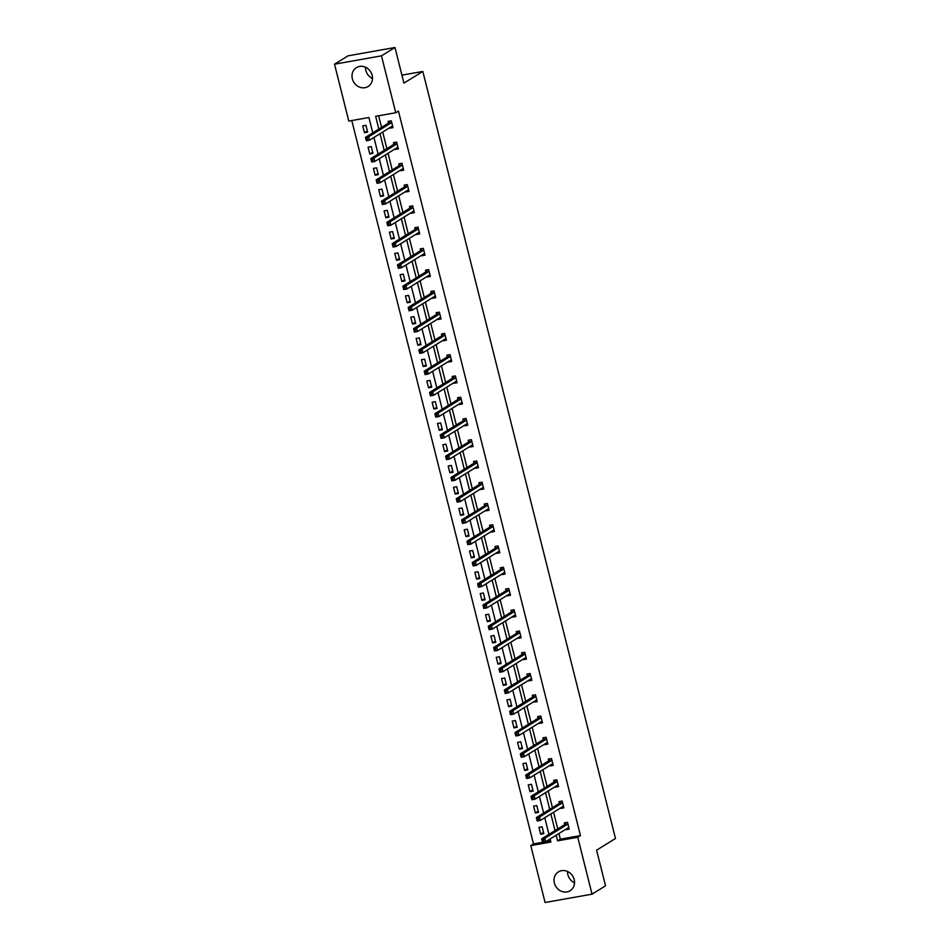 <?xml version="1.0" encoding="UTF-8"?>
<svg xmlns="http://www.w3.org/2000/svg" width="950" height="950" viewBox="0 0 950 950"><rect width="100%" height="100%" fill="white"/><g stroke="black" fill="none" stroke-linecap="round" stroke-linejoin="round"><path stroke-width="1.43" d="M372.519 78.529A11.079 9.916 58.3 0 1 365.869 70.454A11.079 9.916 58.3 0 1 365.524 67.224M372.162 75.299A11.079 9.916 58.3 0 1 368.101 86.486A11.079 9.916 58.3 0 1 352.367 78.814A11.079 9.916 58.3 0 1 356.44 67.628A11.079 9.916 58.3 0 1 372.162 75.299M574.524 882.776A11.079 9.916 58.3 0 1 567.886 874.701A11.079 9.916 58.3 0 1 567.542 871.471M574.18 879.546A11.079 9.916 58.3 0 1 570.119 890.72A11.079 9.916 58.3 0 1 554.384 883.061A11.079 9.916 58.3 0 1 558.446 871.874A11.079 9.916 58.3 0 1 574.18 879.546M372.768 132.846L368.921 117.515L348.804 121.077L334.519 64.196L348.009 55.836L394.974 47.5L403.916 83.137L422.821 71.44L615.481 838.482L596.588 850.179L605.542 885.804L592.04 894.164L545.086 902.5L530.789 845.607L550.905 842.033L550.133 838.957M351.785 120.555L533.496 843.932L530.789 845.607M334.519 64.196L381.473 55.848L395.758 112.741L375.642 116.316L378.848 129.081M394.974 47.5L381.473 55.848M422.821 71.44L401.909 75.157M398.181 148.248L395.176 149.447L398.347 148.889L396.637 142.072L393.466 142.631L393.846 144.162M408.868 190.772L405.852 191.959L409.022 191.401L407.312 184.585L404.142 185.155L404.522 186.675M419.544 233.284L416.527 234.484L419.698 233.914L417.988 227.098L414.817 227.667L415.197 229.188M430.219 275.797L427.215 276.996L430.386 276.426L428.676 269.622L425.493 270.18L425.885 271.7M440.907 318.309L437.891 319.509L441.061 318.951L439.351 312.134L436.181 312.692L436.561 314.224M451.582 360.822L448.566 362.021L451.737 361.463L450.027 354.647L446.856 355.205L447.236 356.737M462.258 403.346L459.242 404.534L462.424 403.976L460.702 397.159L457.532 397.729L457.924 399.249M472.934 445.859L469.929 447.058L473.1 446.488L471.39 439.672L468.219 440.242L468.599 441.762M483.621 488.371L480.605 489.571L483.776 489.001L482.066 482.196L478.895 482.754L479.275 484.274M494.297 530.884L491.281 532.083L494.451 531.525L492.741 524.709L489.571 525.267L489.951 526.799M504.973 573.396L501.968 574.596L505.139 574.038L503.429 567.221L500.246 567.791L500.638 569.311M515.66 615.921L512.644 617.12L515.814 616.55L514.104 609.734L510.934 610.304L511.314 611.824M526.336 658.433L523.319 659.633L526.49 659.062L524.78 652.258L521.609 652.816L521.989 654.336M537.011 700.946L533.995 702.145L537.178 701.587L535.467 694.771L532.285 695.329L532.677 696.861M547.699 743.458L544.683 744.658L547.853 744.099L546.143 737.283L542.972 737.841L543.352 739.373M558.374 785.982L555.358 787.17L558.529 786.612L556.819 779.796L553.648 780.366L554.028 781.886M569.05 828.495L566.034 829.694L569.204 829.124L567.494 822.308L564.324 822.878L564.704 824.398M378.634 115.781L381.556 127.407M382.707 132.026L386.887 148.675M388.051 153.283L392.231 169.931M393.395 174.539L397.575 191.188M398.727 195.807L402.907 212.444M404.071 217.063L408.251 233.7M409.414 238.319L413.582 254.956M414.746 259.576L418.926 276.212M420.09 280.832L424.27 297.469M425.422 302.088L429.602 318.725M430.766 323.344L434.946 339.981M436.109 344.601L440.289 361.249M441.441 365.857L445.621 382.506M446.785 387.125L450.965 403.762M452.129 408.381L456.309 425.018M457.461 429.637L461.641 446.274M462.804 450.894L466.984 467.531M468.148 472.15L472.328 488.787M473.48 493.406L477.66 510.043M478.824 514.663L483.004 531.299M484.168 535.919L488.336 552.567M489.499 557.175L493.679 573.824M494.843 578.443L499.023 595.08M500.175 599.699L504.355 616.336M505.519 620.956L509.699 637.592M510.863 642.212L515.043 658.849M516.194 663.468L520.374 680.105M521.538 684.724L525.718 701.361M526.882 705.981L531.062 722.617M532.214 727.237L536.394 743.874M537.558 748.493L541.737 765.142M542.901 769.749L547.081 786.398M548.233 791.018L552.413 807.654M553.577 812.274L557.757 828.911M558.921 833.53L560.334 839.171L580.45 835.596L398.454 111.079L395.758 112.741M563.706 807.239L560.702 808.426L563.872 807.868L562.163 801.052L558.992 801.622L559.372 803.142M553.031 764.714L550.014 765.914L553.197 765.356L551.475 758.539L548.304 759.109L548.696 760.629M542.355 722.202L539.339 723.401L542.509 722.843L540.799 716.027L537.629 716.585L538.009 718.117M531.679 679.689L528.663 680.889L531.834 680.319L530.124 673.514L526.953 674.072L527.333 675.592M520.992 637.177L517.987 638.376L521.158 637.806L519.448 630.99L516.266 631.56L516.658 633.08M510.316 594.664L507.3 595.852L510.471 595.294L508.761 588.477L505.59 589.048L505.97 590.567M499.641 552.14L496.624 553.339L499.795 552.781L498.085 545.965L494.914 546.523L495.294 548.055M488.953 509.628L485.949 510.827L489.119 510.269L487.409 503.452L484.239 504.011L484.619 505.543M478.277 467.115L475.261 468.314L478.444 467.744L476.722 460.94L473.551 461.498L473.943 463.018M467.602 424.603L464.586 425.802L467.756 425.232L466.046 418.416L462.876 418.986L463.256 420.506M456.926 382.09L453.91 383.277L457.081 382.719L455.371 375.903L452.2 376.473L452.58 377.993M446.239 339.566L443.234 340.765L446.405 340.207L444.695 333.391L441.512 333.949L441.904 335.481M435.563 297.053L432.547 298.252L435.718 297.683L434.008 290.878L430.837 291.436L431.217 292.968M424.887 254.541L421.871 255.74L425.042 255.17L423.332 248.366L420.161 248.924L420.541 250.444M414.2 212.028L411.196 213.216L414.366 212.658L412.656 205.841L409.486 206.411L409.866 207.931M403.524 169.504L400.508 170.703L403.691 170.145L401.969 163.329L398.798 163.899L399.178 165.419M392.849 126.991L389.832 128.191L393.003 127.633L391.293 120.816L388.122 121.374L388.503 122.906M580.45 835.596L577.742 837.271L592.04 894.164M548.969 834.337L544.789 817.701M543.638 813.081L539.457 796.444M538.294 791.825L534.114 775.188M532.95 770.569L528.782 753.932M527.618 749.312L523.438 732.676M522.274 728.056L518.094 711.419M516.942 706.8L512.763 690.163M511.599 685.544L507.419 668.895M506.255 664.288L502.075 647.639M500.923 643.019L496.743 626.383M495.579 621.763L491.399 605.126M490.236 600.507L486.056 583.87M484.904 579.251L480.724 562.614M479.56 557.994L475.38 541.357M474.216 536.738L470.036 520.101M468.884 515.482L464.704 498.845M463.541 494.226L459.361 477.577M458.197 472.969L454.017 456.321M452.865 451.713L448.685 435.064M447.521 430.445L443.341 413.808M442.189 409.189L438.009 392.552M436.846 387.933L432.666 371.296M431.502 366.676L427.322 350.039M426.17 345.42L421.99 328.783M420.826 324.164L416.646 307.527M415.483 302.908L411.303 286.271M410.151 281.651L405.971 265.002M404.807 260.395L400.627 243.746M399.463 239.127L395.283 222.49M394.131 217.871L389.951 201.234M388.787 196.614L384.608 179.977M383.444 175.358L379.264 158.721M378.112 154.102L373.932 137.465M556.213 835.193L557.638 840.845L577.742 837.271M380.012 133.701L384.192 150.338M385.356 154.957L389.536 171.594M390.688 176.213L394.867 192.85M396.031 197.469L400.211 214.118M401.363 218.726L405.543 235.374M406.707 239.982L410.887 256.631M412.051 261.25L416.231 277.887M417.383 282.506L421.562 299.143M422.726 303.762L426.906 320.399M428.07 325.019L432.25 341.656M433.402 346.275L437.582 362.912M438.746 367.531L442.926 384.168M444.089 388.787L448.269 405.424M449.421 410.044L453.601 426.692M454.765 431.3L458.945 447.949M460.109 452.568L464.289 469.205M465.441 473.824L469.621 490.461M470.784 495.081L474.964 511.718M476.128 516.337L480.296 532.974M481.46 537.593L485.64 554.23M486.804 558.849L490.984 575.486M492.136 580.106L496.316 596.742M497.479 601.362L501.659 618.011M502.823 622.618L507.003 639.267M508.155 643.886L512.335 660.523M513.499 665.143L517.679 681.779M518.842 686.399L523.023 703.036M524.174 707.655L528.354 724.292M529.518 728.911L533.698 745.548M534.862 750.168L539.042 766.804M540.194 771.424L544.374 788.061M545.538 792.68L549.717 809.317M550.881 813.936L555.049 830.585M533.496 843.932L550.62 840.893M365.916 125.317L367.626 132.133L364.456 132.703L362.746 125.887L365.916 125.317M371.248 146.585L372.97 153.389L369.787 153.959L368.077 147.143L371.248 146.585M376.592 167.841L378.302 174.646L375.131 175.216L373.421 168.399L376.592 167.841M381.936 189.098L383.646 195.914L380.475 196.472L378.765 189.656L381.936 189.098M387.267 210.354L388.978 217.17L385.807 217.728L384.097 210.912L387.267 210.354M392.611 231.61L394.321 238.426L391.151 238.984L389.441 232.168L392.611 231.61M397.955 252.866L399.665 259.683L396.494 260.241L394.772 253.436L397.955 252.866M403.287 274.123L404.997 280.939L401.826 281.497L400.116 274.692L403.287 274.123M408.631 295.379L410.341 302.195L407.17 302.753L405.46 295.949L408.631 295.379M413.974 316.635L415.684 323.451L412.514 324.021L410.792 317.205L413.974 316.635M419.306 337.891L421.016 344.707L417.846 345.277L416.136 338.461L419.306 337.891M424.65 359.159L426.36 365.964L423.189 366.534L421.479 359.718L424.65 359.159M429.982 380.416L431.704 387.22L428.521 387.79L426.811 380.974L429.982 380.416M435.326 401.672L437.036 408.488L433.865 409.046L432.155 402.23L435.326 401.672M440.669 422.928L442.379 429.744L439.209 430.303L437.499 423.486L440.669 422.928M446.001 444.184L447.723 451.001L444.541 451.559L442.831 444.742L446.001 444.184M451.345 465.441L453.055 472.257L449.884 472.815L448.174 466.011L451.345 465.441M456.689 486.697L458.399 493.513L455.228 494.071L453.518 487.267L456.689 486.697M462.021 507.953L463.731 514.769L460.56 515.339L458.85 508.523L462.021 507.953M467.364 529.209L469.074 536.026L465.904 536.596L464.194 529.779L467.364 529.209M472.708 550.477L474.418 557.282L471.247 557.852L469.526 551.036L472.708 550.477M478.04 571.734L479.75 578.538L476.579 579.108L474.869 572.292L478.04 571.734M483.384 592.99L485.094 599.806L481.923 600.364L480.213 593.548L483.384 592.99M488.728 614.246L490.438 621.062L487.267 621.621L485.545 614.804L488.728 614.246M494.059 635.502L495.769 642.319L492.599 642.877L490.889 636.061L494.059 635.502M499.403 656.759L501.113 663.575L497.942 664.133L496.233 657.329L499.403 656.759M504.747 678.015L506.457 684.831L503.274 685.389L501.564 678.585L504.747 678.015M510.079 699.271L511.789 706.087L508.618 706.658L506.908 699.841L510.079 699.271M515.423 720.528L517.133 727.344L513.962 727.914L512.252 721.097L515.423 720.528M520.754 741.796L522.476 748.6L519.294 749.17L517.584 742.354L520.754 741.796M526.098 763.052L527.808 769.856L524.638 770.426L522.928 763.61L526.098 763.052M531.442 784.308L533.152 791.113L529.981 791.682L528.271 784.866L531.442 784.308M536.774 805.564L538.484 812.381L535.313 812.939L533.603 806.123L536.774 805.564M542.117 826.821L543.827 833.637L540.657 834.195L538.947 827.379L542.117 826.821M560.334 839.171L557.638 840.845M543.531 832.426L540.657 834.195M538.187 811.169L535.313 812.939M532.843 789.901L529.981 791.682M527.511 768.645L524.638 770.426M522.168 747.389L519.294 749.17M516.824 726.133L513.962 727.914M511.492 704.876L508.618 706.658M506.148 683.62L503.274 685.389M500.804 662.364L497.942 664.133M495.473 641.107L492.599 642.877M490.129 619.851L487.267 621.621M484.785 598.595L481.923 600.364M479.453 577.327L476.579 579.108M474.109 556.071L471.247 557.852M468.766 534.814L465.904 536.596M463.434 513.558L460.56 515.339M458.09 492.302L455.228 494.071M452.758 471.046L449.884 472.815M447.414 449.789L444.541 451.559M442.071 428.533L439.209 430.303M436.739 407.277L433.865 409.046M431.395 386.009L428.521 387.79M426.051 364.753L423.189 366.534M420.719 343.496L417.846 345.277M415.376 322.24L412.514 324.021M410.032 300.984L407.17 302.753M404.7 279.728L401.826 281.497M399.356 258.471L396.494 260.241M394.012 237.215L391.151 238.984M388.681 215.959L385.807 217.728M383.337 194.691L380.475 196.472M378.005 173.434L375.131 175.216M372.661 152.178L369.787 153.959M367.317 130.922L364.456 132.703M543.459 839.919L542.189 840.144L542.533 841.498L543.804 841.273L543.459 839.919L544.861 838.292L545.716 841.7L542.545 842.258L541.69 838.85L544.861 838.292L567.649 824.184A1.425 0.594 79.9 0 0 567.827 823.971L567.886 823.84M568.824 827.604L568.729 827.569A1.425 0.594 79.9 0 0 568.599 827.557A1.425 0.594 79.9 0 0 568.504 827.592L545.716 841.7L543.804 841.273M542.189 840.144L541.69 838.85L564.478 824.754A1.425 0.594 79.9 0 0 564.644 824.529L565.499 822.664M567.542 828.756L566.936 828.566M542.533 841.498L542.545 842.258M538.128 818.651L536.857 818.876L537.189 820.242L538.46 820.016L538.128 818.651L539.517 817.036L540.372 820.432L537.201 821.002L536.346 817.594L539.517 817.036L562.305 802.928A1.425 0.594 79.9 0 0 562.483 802.714L562.543 802.584M563.492 806.348L563.386 806.312A1.425 0.594 79.9 0 0 563.255 806.301A1.425 0.594 79.9 0 0 563.16 806.336L540.372 820.432L538.46 820.016M536.857 818.876L536.346 817.594L559.134 803.498A1.425 0.594 79.9 0 0 559.312 803.273L560.156 801.408M562.198 807.5L561.592 807.31M537.189 820.242L537.201 821.002M532.784 797.394L531.513 797.62L531.857 798.986L533.128 798.76L532.784 797.394L534.185 795.779L535.04 799.176L531.857 799.746L531.003 796.337L534.185 795.779L556.961 781.672A1.425 0.594 79.9 0 0 557.139 781.446L557.199 781.328M558.149 785.092L558.054 785.056A1.425 0.594 79.9 0 0 557.911 785.044A1.425 0.594 79.9 0 0 557.828 785.08L535.04 799.176L533.128 798.76M531.513 797.62L531.003 796.337L553.791 782.242A1.425 0.594 79.9 0 0 553.969 782.016L554.824 780.152M556.854 786.244L556.249 786.054M531.857 798.986L531.857 799.746M527.44 776.138L526.169 776.364L526.514 777.729L527.784 777.504L527.44 776.138L528.841 774.511L529.696 777.919L526.526 778.489L525.671 775.081L528.841 774.511L551.629 760.416A1.425 0.594 79.9 0 0 551.808 760.19L551.867 760.059M552.805 763.824L552.71 763.8A1.425 0.594 79.9 0 0 552.579 763.788A1.425 0.594 79.9 0 0 552.484 763.824L529.696 777.919L527.784 777.504M526.169 776.364L525.671 775.081L548.459 760.986A1.425 0.594 79.9 0 0 548.637 760.76L549.48 758.896M551.523 764.988L550.917 764.797M526.514 777.729L526.526 778.489M522.108 754.882L520.837 755.107L521.182 756.473L522.441 756.248L522.108 754.882L523.497 753.255L524.352 756.663L521.182 757.233L520.327 753.825L523.497 753.255L546.286 739.159A1.425 0.594 79.9 0 0 546.464 738.934L546.523 738.803M547.473 742.568L547.366 742.544A1.425 0.594 79.9 0 0 547.236 742.532A1.425 0.594 79.9 0 0 547.141 742.568L524.352 756.663L522.441 756.248M520.837 755.107L520.327 753.825L543.115 739.717A1.425 0.594 79.9 0 0 543.293 739.504L544.136 737.639M546.179 743.731L545.573 743.541M521.182 756.473L521.182 757.233M516.764 733.626L515.494 733.851L515.838 735.217L517.109 734.991L516.764 733.626L518.166 731.999L519.021 735.407L515.838 735.977L514.983 732.569L518.166 731.999L540.954 717.903A1.425 0.594 79.9 0 0 541.12 717.678L541.179 717.547M542.129 721.311L542.034 721.288A1.425 0.594 79.9 0 0 541.892 721.276A1.425 0.594 79.9 0 0 541.809 721.311L519.021 735.407L517.109 734.991M515.494 733.851L514.983 732.569L537.771 718.461A1.425 0.594 79.9 0 0 537.949 718.248L538.804 716.383M540.847 722.475L540.229 722.285M515.838 735.217L515.838 735.977M511.421 712.369L510.15 712.595L510.494 713.961L511.765 713.735L511.421 712.369L512.822 710.742L513.677 714.151L510.506 714.709L509.651 711.312L512.822 710.742L535.61 696.647A1.425 0.594 79.9 0 0 535.788 696.421L535.847 696.291M536.786 700.055L536.691 700.019A1.425 0.594 79.9 0 0 536.56 700.019A1.425 0.594 79.9 0 0 536.465 700.055L513.677 714.151L511.765 713.735M510.15 712.595L509.651 711.312L532.439 697.205A1.425 0.594 79.9 0 0 532.617 696.979L533.461 695.127M535.503 701.219L534.898 701.029M510.494 713.961L510.506 714.709M506.089 691.113L504.818 691.339L505.162 692.704L506.421 692.479L506.089 691.113L507.478 689.486L508.333 692.894L505.162 693.453L504.308 690.044L507.478 689.486L530.266 675.391A1.425 0.594 79.9 0 0 530.444 675.165L530.504 675.034M531.454 678.799L531.347 678.763A1.425 0.594 79.9 0 0 531.216 678.763A1.425 0.594 79.9 0 0 531.121 678.799L508.333 692.894L506.421 692.479M504.818 691.339L504.308 690.044L527.096 675.949A1.425 0.594 79.9 0 0 527.274 675.723L528.117 673.871M530.159 679.962L529.554 679.761M505.162 692.704L505.162 693.453M500.745 669.857L499.474 670.082L499.819 671.436L501.089 671.211L500.745 669.857L502.146 668.23L503.001 671.638L499.831 672.196L498.964 668.788L502.146 668.23L524.934 654.134A1.425 0.594 79.9 0 0 525.101 653.909L525.16 653.778M526.11 657.543L526.015 657.507A1.425 0.594 79.9 0 0 525.884 657.495A1.425 0.594 79.9 0 0 525.789 657.531L503.001 671.638L501.089 671.211M499.474 670.082L498.964 668.788L521.752 654.693A1.425 0.594 79.9 0 0 521.93 654.467L522.785 652.602M524.827 658.706L524.21 658.504M499.819 671.436L499.831 672.196M495.401 648.601L494.131 648.826L494.475 650.18L495.746 649.954L495.401 648.601L496.803 646.974L497.657 650.382L494.487 650.94L493.632 647.532L496.803 646.974L519.591 632.866A1.425 0.594 79.9 0 0 519.769 632.653L519.828 632.522M520.766 636.286L520.671 636.251A1.425 0.594 79.9 0 0 520.541 636.239A1.425 0.594 79.9 0 0 520.446 636.274L497.657 650.382L495.746 649.954M494.131 648.826L493.632 647.532L516.42 633.436A1.425 0.594 79.9 0 0 516.598 633.211L517.441 631.346M519.484 637.438L518.878 637.248M494.475 650.18L494.487 650.94M490.069 627.344L488.799 627.57L489.143 628.924L490.414 628.698L490.069 627.344L491.459 625.717L492.314 629.126L489.143 629.684L488.288 626.276L491.459 625.717L514.247 611.61A1.425 0.594 79.9 0 0 514.425 611.396L514.484 611.266M515.434 615.03L515.327 614.994A1.425 0.594 79.9 0 0 515.197 614.982A1.425 0.594 79.9 0 0 515.102 615.018L492.314 629.126L490.414 628.698M488.799 627.57L488.288 626.276L511.076 612.18A1.425 0.594 79.9 0 0 511.254 611.954L512.109 610.09M514.14 616.182L513.534 615.992M489.143 628.924L489.143 629.684M484.726 606.076L483.455 606.302L483.799 607.668L485.07 607.442L484.726 606.076L486.127 604.461L486.982 607.857L483.811 608.428L482.956 605.019L486.127 604.461L508.915 590.354A1.425 0.594 79.9 0 0 509.093 590.128L509.152 590.009M510.091 593.774L509.996 593.738A1.425 0.594 79.9 0 0 509.865 593.726A1.425 0.594 79.9 0 0 509.77 593.762L486.982 607.857L485.07 607.442M483.455 606.302L482.956 605.019L505.744 590.924A1.425 0.594 79.9 0 0 505.911 590.698L506.766 588.834M508.808 594.926L508.191 594.736M483.799 607.668L483.811 608.428M479.382 584.82L478.123 585.046L478.456 586.411L479.726 586.186L479.382 584.82L480.783 583.193L481.638 586.601L478.468 587.171L477.613 583.763L480.783 583.193L503.571 569.097A1.425 0.594 79.9 0 0 503.749 568.872L503.809 568.741M504.759 572.506L504.652 572.482A1.425 0.594 79.9 0 0 504.521 572.47A1.425 0.594 79.9 0 0 504.426 572.506L481.638 586.601L479.726 586.186M478.123 585.046L477.613 583.763L500.401 569.668A1.425 0.594 79.9 0 0 500.579 569.442L501.422 567.577M503.464 573.669L502.859 573.479M478.456 586.411L478.468 587.171M474.05 563.564L472.779 563.789L473.124 565.155L474.394 564.929L474.05 563.564L475.439 561.937L476.294 565.345L473.124 565.915L472.269 562.507L475.439 561.937L498.228 547.841A1.425 0.594 79.9 0 0 498.406 547.616L498.465 547.485M499.415 551.249L499.32 551.226A1.425 0.594 79.9 0 0 499.178 551.214A1.425 0.594 79.9 0 0 499.082 551.249L476.294 565.345L474.394 564.929M472.779 563.789L472.269 562.507L495.057 548.411A1.425 0.594 79.9 0 0 495.235 548.186L496.09 546.321M498.121 552.413L497.515 552.223M473.124 565.155L473.124 565.915M468.706 542.308L467.436 542.533L467.78 543.899L469.051 543.673L468.706 542.308L470.108 540.681L470.963 544.089L467.792 544.659L466.937 541.251L470.108 540.681L492.896 526.585A1.425 0.594 79.9 0 0 493.074 526.359L493.133 526.229M494.071 529.993L493.976 529.969A1.425 0.594 79.9 0 0 493.846 529.957A1.425 0.594 79.9 0 0 493.751 529.993L470.963 544.089L469.051 543.673M467.436 542.533L466.937 541.251L489.725 527.143A1.425 0.594 79.9 0 0 489.891 526.929L490.746 525.065M492.789 531.157L492.183 530.967M467.78 543.899L467.792 544.659M463.363 521.051L462.104 521.277L462.436 522.643L463.707 522.417L463.363 521.051L464.764 519.424L465.619 522.832L462.448 523.391L461.593 519.994L464.764 519.424L487.552 505.329A1.425 0.594 79.9 0 0 487.73 505.103L487.789 504.973M488.739 508.737L488.633 508.713A1.425 0.594 79.9 0 0 488.502 508.701A1.425 0.594 79.9 0 0 488.407 508.737L465.619 522.832L463.707 522.417M462.104 521.277L461.593 519.994L484.381 505.887A1.425 0.594 79.9 0 0 484.559 505.673L485.402 503.809M487.445 509.901L486.839 509.711M462.436 522.643L462.448 523.391M458.031 499.795L456.76 500.021L457.104 501.386L458.375 501.161L458.031 499.795L459.42 498.168L460.287 501.576L457.104 502.134L456.249 498.726L459.42 498.168L482.208 484.072A1.425 0.594 79.9 0 0 482.386 483.847L482.446 483.716M483.396 487.481L483.301 487.445A1.425 0.594 79.9 0 0 483.158 487.445A1.425 0.594 79.9 0 0 483.075 487.481L460.287 501.576L458.375 501.161M456.76 500.021L456.249 498.726L479.037 484.631A1.425 0.594 79.9 0 0 479.216 484.405L480.071 482.553M482.101 488.644L481.496 488.442M457.104 501.386L457.104 502.134M452.687 478.539L451.416 478.764L451.761 480.13L453.031 479.904L452.687 478.539L454.088 476.912L454.943 480.32L451.772 480.878L450.918 477.47L454.088 476.912L476.876 462.816A1.425 0.594 79.9 0 0 477.054 462.591L477.114 462.46M478.052 466.224L477.957 466.189A1.425 0.594 79.9 0 0 477.826 466.177A1.425 0.594 79.9 0 0 477.731 466.224L454.943 480.32L453.031 479.904M451.416 478.764L450.918 477.47L473.706 463.374A1.425 0.594 79.9 0 0 473.884 463.149L474.727 461.284M476.769 467.388L476.164 467.186M451.761 480.13L451.772 480.878M447.355 457.282L446.084 457.508L446.429 458.862L447.688 458.636L447.355 457.282L448.744 455.656L449.599 459.064L446.429 459.622L445.574 456.214L448.744 455.656L471.532 441.56A1.425 0.594 79.9 0 0 471.711 441.334L471.77 441.204M472.72 444.968L472.613 444.933A1.425 0.594 79.9 0 0 472.483 444.921A1.425 0.594 79.9 0 0 472.387 444.956L449.599 459.064L447.688 458.636M446.084 457.508L445.574 456.214L468.362 442.118A1.425 0.594 79.9 0 0 468.54 441.892L469.383 440.028M471.426 446.12L470.82 445.93M446.429 458.862L446.429 459.622M442.011 436.026L440.741 436.252L441.085 437.606L442.356 437.38L442.011 436.026L443.412 434.399L444.267 437.808L441.085 438.366L440.23 434.957L443.412 434.399L466.201 420.292A1.425 0.594 79.9 0 0 466.367 420.078L466.426 419.947M467.376 423.712L467.281 423.676A1.425 0.594 79.9 0 0 467.139 423.664A1.425 0.594 79.9 0 0 467.056 423.7L444.267 437.808L442.356 437.38M440.741 436.252L440.23 434.957L463.018 420.862A1.425 0.594 79.9 0 0 463.196 420.636L464.051 418.772M466.094 424.864L465.476 424.674M441.085 437.606L441.085 438.366M436.668 414.758L435.397 414.984L435.741 416.349L437.012 416.124L436.668 414.758L438.069 413.143L438.924 416.539L435.753 417.109L434.898 413.701L438.069 413.143L460.857 399.036A1.425 0.594 79.9 0 0 461.035 398.822L461.094 398.691M462.032 402.456L461.938 402.42A1.425 0.594 79.9 0 0 461.807 402.408A1.425 0.594 79.9 0 0 461.712 402.444L438.924 416.539L437.012 416.124M435.397 414.984L434.898 413.701L457.686 399.606A1.425 0.594 79.9 0 0 457.864 399.38L458.707 397.516M460.75 403.608L460.144 403.418M435.741 416.349L435.753 417.109M431.336 393.502L430.065 393.728L430.409 395.093L431.668 394.867L431.336 393.502L432.725 391.875L433.58 395.283L430.409 395.853L429.554 392.445L432.725 391.875L455.513 377.779A1.425 0.594 79.9 0 0 455.691 377.554L455.751 377.435M456.701 381.199L456.594 381.164A1.425 0.594 79.9 0 0 456.463 381.152A1.425 0.594 79.9 0 0 456.368 381.188L433.58 395.283L431.668 394.867M430.065 393.728L429.554 392.445L452.343 378.349A1.425 0.594 79.9 0 0 452.521 378.124L453.364 376.259M455.406 382.351L454.801 382.161M430.409 395.093L430.409 395.853M425.992 372.246L424.721 372.471L425.066 373.837L426.336 373.611L425.992 372.246L427.393 370.619L428.248 374.027L425.077 374.597L424.211 371.189L427.393 370.619L450.181 356.523A1.425 0.594 79.9 0 0 450.348 356.298L450.407 356.167M451.357 359.931L451.262 359.907A1.425 0.594 79.9 0 0 451.131 359.896A1.425 0.594 79.9 0 0 451.036 359.931L428.248 374.027L426.336 373.611M424.721 372.471L424.211 371.189L446.999 357.093A1.425 0.594 79.9 0 0 447.177 356.867L448.032 355.003M450.074 361.095L449.457 360.905M425.066 373.837L425.077 374.597M420.648 350.989L419.378 351.215L419.722 352.581L420.992 352.355L420.648 350.989L422.049 349.363L422.904 352.771L419.734 353.341L418.879 349.933L422.049 349.363L444.838 335.267A1.425 0.594 79.9 0 0 445.016 335.041L445.075 334.911M446.013 338.675L445.918 338.651A1.425 0.594 79.9 0 0 445.787 338.639A1.425 0.594 79.9 0 0 445.692 338.675L422.904 352.771L420.992 352.355M419.378 351.215L418.879 349.933L441.667 335.825A1.425 0.594 79.9 0 0 441.845 335.611L442.688 333.747M444.731 339.839L444.125 339.649M419.722 352.581L419.734 353.341M415.316 329.733L414.046 329.959L414.39 331.324L415.661 331.099L415.316 329.733L416.706 328.106L417.561 331.514L414.39 332.072L413.535 328.676L416.706 328.106L439.494 314.011A1.425 0.594 79.9 0 0 439.672 313.785L439.731 313.654M440.681 317.419L440.574 317.395A1.425 0.594 79.9 0 0 440.444 317.383A1.425 0.594 79.9 0 0 440.349 317.419L417.561 331.514L415.661 331.099M414.046 329.959L413.535 328.676L436.323 314.569A1.425 0.594 79.9 0 0 436.501 314.355L437.356 312.491M439.387 318.582L438.781 318.392M414.39 331.324L414.39 332.072M409.973 308.477L408.702 308.702L409.046 310.068L410.317 309.843L409.973 308.477L411.374 306.85L412.229 310.258L409.058 310.816L408.203 307.42L411.374 306.85L434.162 292.754A1.425 0.594 79.9 0 0 434.34 292.529L434.399 292.398M435.338 296.163L435.242 296.127A1.425 0.594 79.9 0 0 435.112 296.127A1.425 0.594 79.9 0 0 435.017 296.163L412.229 310.258L410.317 309.843M408.702 308.702L408.203 307.42L430.979 293.312A1.425 0.594 79.9 0 0 431.157 293.087L432.012 291.234M434.055 297.326L433.438 297.136M409.046 310.068L409.058 310.816M404.629 287.221L403.37 287.446L403.702 288.812L404.973 288.586L404.629 287.221L406.03 285.594L406.885 289.002L403.714 289.56L402.859 286.152L406.03 285.594L428.818 271.498A1.425 0.594 79.9 0 0 428.996 271.272L429.056 271.142M430.006 274.906L429.899 274.871A1.425 0.594 79.9 0 0 429.768 274.859A1.425 0.594 79.9 0 0 429.673 274.906L406.885 289.002L404.973 288.586M403.37 287.446L402.859 286.152L425.647 272.056A1.425 0.594 79.9 0 0 425.826 271.831L426.669 269.978M428.711 276.07L428.106 275.868M403.702 288.812L403.714 289.56M399.297 265.964L398.026 266.19L398.371 267.544L399.641 267.318L399.297 265.964L400.686 264.337L401.541 267.746L398.371 268.304L397.516 264.896L400.686 264.337L423.474 250.242A1.425 0.594 79.9 0 0 423.652 250.016L423.712 249.886M424.662 253.65L424.555 253.614A1.425 0.594 79.9 0 0 424.424 253.602A1.425 0.594 79.9 0 0 424.329 253.638L401.541 267.746L399.641 267.318M398.026 266.19L397.516 264.896L420.304 250.8A1.425 0.594 79.9 0 0 420.482 250.574L421.337 248.71M423.367 254.802L422.762 254.612M398.371 267.544L398.371 268.304M393.953 244.708L392.683 244.934L393.027 246.287L394.298 246.062L393.953 244.708L395.354 243.081L396.209 246.489L393.039 247.047L392.184 243.639L395.354 243.081L418.142 228.974A1.425 0.594 79.9 0 0 418.321 228.76L418.38 228.629M419.318 232.394L419.223 232.358A1.425 0.594 79.9 0 0 419.093 232.346A1.425 0.594 79.9 0 0 418.997 232.382L396.209 246.489L394.298 246.062M392.683 244.934L392.184 243.639L414.972 229.544A1.425 0.594 79.9 0 0 415.138 229.318L415.993 227.454M418.036 233.546L417.418 233.356M393.027 246.287L393.039 247.047M388.609 223.452L387.351 223.666L387.683 225.031L388.954 224.806L388.609 223.452L390.011 221.825L390.866 225.233L387.695 225.791L386.84 222.383L390.011 221.825L412.799 207.717A1.425 0.594 79.9 0 0 412.977 207.504L413.036 207.373M413.986 211.138L413.879 211.102A1.425 0.594 79.9 0 0 413.749 211.09A1.425 0.594 79.9 0 0 413.654 211.126L390.866 225.233L388.954 224.806M387.351 223.666L386.84 222.383L409.628 208.287A1.425 0.594 79.9 0 0 409.806 208.062L410.649 206.197M412.692 212.289L412.086 212.099M387.683 225.031L387.695 225.791M383.277 202.184L382.007 202.409L382.351 203.775L383.622 203.549L383.277 202.184L384.667 200.569L385.534 203.965L382.351 204.535L381.496 201.127L384.667 200.569L407.455 186.461A1.425 0.594 79.9 0 0 407.633 186.236L407.692 186.117M408.642 189.881L408.548 189.846A1.425 0.594 79.9 0 0 408.405 189.834A1.425 0.594 79.9 0 0 408.322 189.869L385.534 203.965L383.622 203.549M382.007 202.409L381.496 201.127L404.284 187.031A1.425 0.594 79.9 0 0 404.463 186.806L405.317 184.941M407.348 191.033L406.742 190.843M382.351 203.775L382.351 204.535M377.934 180.928L376.663 181.153L377.008 182.519L378.278 182.293L377.934 180.928L379.335 179.301L380.19 182.709L377.019 183.279L376.164 179.871L379.335 179.301L402.123 165.205A1.425 0.594 79.9 0 0 402.301 164.979L402.361 164.849M403.299 168.613L403.204 168.589A1.425 0.594 79.9 0 0 403.073 168.578A1.425 0.594 79.9 0 0 402.978 168.613L380.19 182.709L378.278 182.293M376.663 181.153L376.164 179.871L398.952 165.775A1.425 0.594 79.9 0 0 399.131 165.549L399.974 163.685M402.016 169.777L401.411 169.587M377.008 182.519L377.019 183.279M372.602 159.671L371.331 159.897L371.676 161.263L372.934 161.037L372.602 159.671L373.991 158.044L374.846 161.453L371.676 162.023L370.821 158.614L373.991 158.044L396.779 143.949A1.425 0.594 79.9 0 0 396.957 143.723L397.017 143.593M397.967 147.357L397.86 147.333A1.425 0.594 79.9 0 0 397.729 147.321A1.425 0.594 79.9 0 0 397.634 147.357L374.846 161.453L372.934 161.037M371.331 159.897L370.821 158.614L393.609 144.507A1.425 0.594 79.9 0 0 393.787 144.293L394.63 142.429M396.673 148.521L396.067 148.331M371.676 161.263L371.676 162.023M367.258 138.415L365.988 138.641L366.332 140.006L367.603 139.781L367.258 138.415L368.659 136.788L369.514 140.196L366.332 140.766L365.477 137.358L368.659 136.788L391.447 122.692A1.425 0.594 79.9 0 0 391.614 122.467L391.673 122.336M392.623 126.101L392.528 126.077A1.425 0.594 79.9 0 0 392.386 126.065A1.425 0.594 79.9 0 0 392.303 126.101L369.514 140.196L367.603 139.781M365.988 138.641L365.477 137.358L388.265 123.251A1.425 0.594 79.9 0 0 388.443 123.037L389.298 121.173M391.329 127.264L390.723 127.074M366.332 140.006L366.332 140.766M567.649 824.184L564.478 824.754M567.827 823.971L564.644 824.529M562.305 802.928L559.134 803.498M562.483 802.714L559.312 803.273M556.961 781.672L553.791 782.242M557.139 781.446L553.969 782.016M551.629 760.416L548.459 760.986M551.808 760.19L548.637 760.76M546.286 739.159L543.115 739.717M546.464 738.934L543.293 739.504M540.954 717.903L537.771 718.461M541.12 717.678L537.949 718.248M535.61 696.647L532.439 697.205M535.788 696.421L532.617 696.979M530.266 675.391L527.096 675.949M530.444 675.165L527.274 675.723M524.934 654.134L521.752 654.693M525.101 653.909L521.93 654.467M519.591 632.866L516.42 633.436M519.769 632.653L516.598 633.211M514.247 611.61L511.076 612.18M514.425 611.396L511.254 611.954M508.915 590.354L505.744 590.924M509.093 590.128L505.911 590.698M503.571 569.097L500.401 569.668M503.749 568.872L500.579 569.442M498.228 547.841L495.057 548.411M498.406 547.616L495.235 548.186M492.896 526.585L489.725 527.143M493.074 526.359L489.891 526.929M487.552 505.329L484.381 505.887M487.73 505.103L484.559 505.673M482.208 484.072L479.037 484.631M482.386 483.847L479.216 484.405M476.876 462.816L473.706 463.374M477.054 462.591L473.884 463.149M471.532 441.56L468.362 442.118M471.711 441.334L468.54 441.892M466.201 420.292L463.018 420.862M466.367 420.078L463.196 420.636M460.857 399.036L457.686 399.606M461.035 398.822L457.864 399.38M455.513 377.779L452.343 378.349M455.691 377.554L452.521 378.124M450.181 356.523L446.999 357.093M450.348 356.298L447.177 356.867M444.838 335.267L441.667 335.825M445.016 335.041L441.845 335.611M439.494 314.011L436.323 314.569M439.672 313.785L436.501 314.355M434.162 292.754L430.979 293.312M434.34 292.529L431.157 293.087M428.818 271.498L425.647 272.056M428.996 271.272L425.826 271.831M423.474 250.242L420.304 250.8M423.652 250.016L420.482 250.574M418.142 228.974L414.972 229.544M418.321 228.76L415.138 229.318M412.799 207.717L409.628 208.287M412.977 207.504L409.806 208.062M407.455 186.461L404.284 187.031M407.633 186.236L404.463 186.806M402.123 165.205L398.952 165.775M402.301 164.979L399.131 165.549M396.779 143.949L393.609 144.507M396.957 143.723L393.787 144.293M391.447 122.692L388.265 123.251M391.614 122.467L388.443 123.037"/></g></svg>
